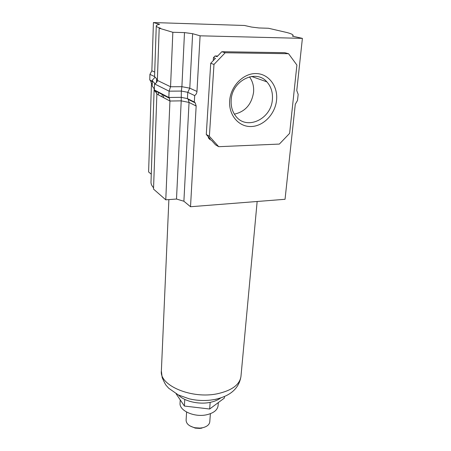 <?xml version="1.0" encoding="UTF-8"?>
<svg xmlns="http://www.w3.org/2000/svg" width="451" height="451" viewBox="0 0 451 451"><rect width="100%" height="100%" fill="white"/><g stroke="black" fill="none" stroke-linecap="round" stroke-linejoin="round"><path stroke-width="0.68" d="M229.666 100.759C230.596 86.344 243.044 73.378 255.768 73.552C268.508 73.513 278.058 86.135 276.57 100.06C275.268 113.99 263.581 126.207 251.224 126.528C238.855 127.052 228.544 115.18 229.666 100.759M272.381 99.524C272.94 92.489 271.096 86.598 266.857 81.845C255.83 68.699 231.825 80.735 231.177 100.122C230.811 106.425 232.361 111.78 235.839 116.195C246.646 130.7 271.282 119.16 272.381 99.524M234.39 114.154C245.271 111.673 251.669 104.339 253.586 92.156C254.014 86.316 252.645 81.214 249.465 76.85M159.192 28.216L157.354 80.385C157.224 82.02 156.288 83.187 154.541 83.892L154.338 89.912L168.837 97.484L181.031 97.331L187.453 98.6L188.259 99.423L189.048 102.433L183.89 201.236L190.519 206.738L285.043 199.291L295.287 104.26L297.513 100.421L298.167 94.394L296.764 90.566L302.395 38.369L200.092 35.809L192.633 33.69L184.493 32.596L172.84 32.286L159.192 28.216L160.635 28.261C157.692 27.376 156.238 26.581 156.266 25.876C156.311 25.262 157.427 24.737 159.609 24.309L153.419 22.55L151.863 70.79L149.924 74.353L149.749 79.951L150.583 80.735L151.457 83.48L148.605 171.966L151.271 174.176M200.092 35.809L196.974 91.457C196.822 93.21 196.055 94.58 194.68 95.578L194.33 102.005L195.249 102.89L196.157 106.019L190.519 206.738M154.541 83.892L169.102 91.175L181.33 91.068L181.212 100.861L176.499 199.038L183.89 201.236M172.84 32.286L170.546 86.755L169.102 91.175L168.837 97.484L169.452 98.262L169.942 101.024L165.776 199.827L176.499 199.038M154.338 89.912L155.68 91.051L156.875 94.073L153.526 189.099L165.776 199.827M154.259 88.982L154.214 90.448L156.796 93.194M154.118 89.636L151 182.136C150.938 183.969 151.795 185.851 153.577 187.774M156.503 82.561L156.621 79.184M153.419 22.55L244.465 25.476L251.63 27.071L259.015 27.968L268.446 28.261L283.848 31.818C289.987 33.148 293.077 34.366 293.111 35.466L292.496 36.165L302.395 38.369M218.69 146.688L209.382 136.275L213.977 64.437L225.196 52.761L288.555 53.708L296.899 65.068L289.632 133.344L279.372 144.072L218.69 146.688L215.539 144.833L211.604 140.436L209.681 139.314L208.356 137.837L208.413 136.879M213.25 60.631L213.441 57.643L215.031 55.986L217.686 56.02M192.633 33.69L189.792 88.165L187.774 92.303L187.453 98.6L194.33 102.005M184.493 32.596L181.894 86.688L181.33 91.068L187.774 92.303L194.68 95.578M157.382 79.658L154.558 76.569L149.924 74.353M163.634 94.766L163.521 97.608M158.369 94.868L158.47 92.072M162.089 96.847L162.197 94.017M208.356 137.837L210.273 138.947L206.282 134.494L210.713 63.275L215.471 58.326L213.441 57.643M288.555 53.708L284.739 52.688L221.824 51.713L225.196 52.761M213.977 64.437L210.713 63.275M215.031 55.986L217.072 56.663L221.824 51.713M209.382 136.275L206.282 134.494M152.353 81.242L149.749 79.951M154.828 77.448L152.393 80.115L152.201 85.972L154.366 89.061M152.393 80.115C152.585 81.389 153.554 82.533 155.302 83.542M157.489 91.559L157.861 92.196M178.433 394.991C184.256 401.311 198.88 404.761 210.177 402.354C214.575 401.452 218.115 399.964 220.798 397.883M186.596 412.062L186.1 420.219C186.263 423.81 189.2 426.319 194.905 427.745L200.03 428.089L202.617 427.74C206.992 426.657 209.377 424.69 209.777 421.832L210.397 413.685M180.237 399.89L180.056 403.098C179.041 410.669 194.432 417.603 206.688 414.757C213.661 413.088 217.461 410.066 218.087 405.691L218.34 402.563M176.104 393.757L184.38 406.041L209.664 409.012L224.344 398.092L224.48 396.463M210.166 402.36L209.664 409.012M184.769 399.4L184.38 406.041M189.972 425.913L195.198 428.112L199.692 428.416L201.963 428.106M156.875 94.073L169.942 101.024L181.212 100.861L189.048 102.433L196.157 106.019M154.71 72.092L151.863 70.79M157.354 80.385L170.546 86.755L181.894 86.688L189.792 88.165L196.974 91.457M152.269 83.886L151.457 83.48M215.29 399.468L221.593 397.607M217.647 393.7C231.972 390.431 239.74 384.669 240.964 376.41C238.731 390.312 227.84 396.474 215.584 399.293C208.052 400.832 200.34 400.905 192.459 399.524L189.211 398.836L178.337 394.946L168.759 388.277L166.52 385.797C165.737 385.131 164.294 382.403 162.18 377.617L161.368 370.981C159.282 385.464 191.822 399.372 217.647 393.7M251.557 76.45L266.857 81.845M293.111 35.466L293.026 36.283M156.266 25.876L154.558 76.569M152.342 81.608L150.583 80.735M155.68 91.051L169.452 98.262M188.259 99.423L195.249 102.89M161.368 370.981L168.883 199.601M240.964 376.41L257.155 201.484M199.692 428.416L200.03 428.089M195.198 428.112L194.905 427.745"/></g></svg>
